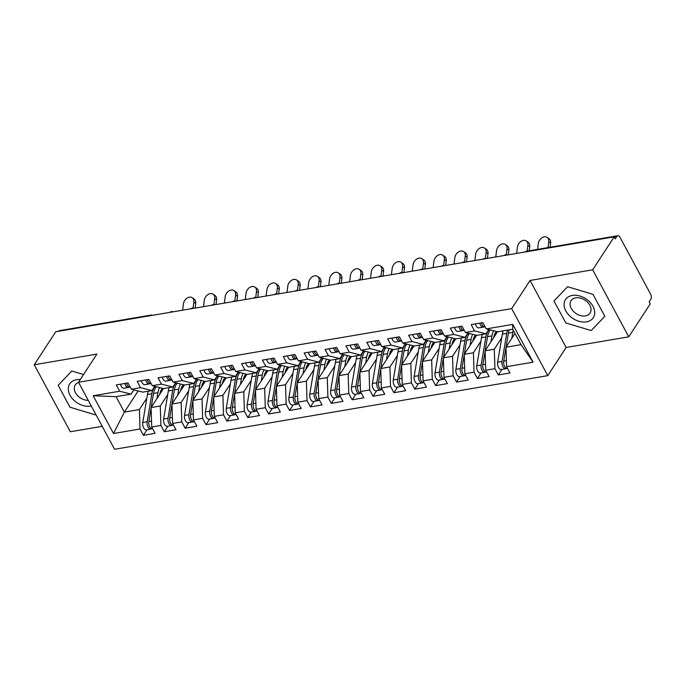 <?xml version="1.0" encoding="UTF-8"?>
<svg xmlns="http://www.w3.org/2000/svg" width="685" height="685" viewBox="0 0 685 685"><rect width="100%" height="100%" fill="white"/><g stroke="black" fill="none" stroke-linecap="round" stroke-linejoin="round"><path stroke-width="1.03" d="M628.761 336.823L592.679 269.813L530.053 280.465L566.135 347.475L628.761 336.823L650.27 303.84L649.174 301.811L650.75 299.396A3.827 2.141 80.4 0 0 650.587 294.096L619.968 237.233A3.827 2.141 80.4 0 0 617.853 235.717A3.827 2.141 80.4 0 0 616.86 236.445L615.284 238.859L614.188 236.83L55.759 331.763L34.25 364.754L70.332 431.764L102.236 426.335M566.135 347.475L547.769 375.637L114.592 449.283L78.51 382.273L511.686 308.627L547.769 375.637M93.169 395.742L119.678 391.229L131.1 394.115L116.065 396.666L93.169 395.742L113.504 433.511L140.014 428.998L143.405 435.292L155.101 433.305L151.71 427.012L160.898 425.453L164.28 431.747L175.976 429.76L172.586 423.467L181.773 421.9L185.155 428.193L196.852 426.207L193.461 419.914L202.649 418.355L206.039 424.649L217.727 422.662L214.336 416.369L223.524 414.802L226.915 421.095L238.603 419.109L235.212 412.815L244.399 411.257L247.79 417.55L259.478 415.564L256.087 409.27L265.275 407.703L268.666 413.997L280.353 412.01L276.963 405.717L286.15 404.159L289.541 410.452L301.229 408.466L297.838 402.172L307.026 400.605L310.416 406.899L322.104 404.912L318.713 398.619L327.901 397.06L331.292 403.354L342.979 401.367L339.589 395.074L348.776 393.507L352.167 399.8L363.855 397.814L360.464 391.52L369.652 389.962L373.042 396.255L384.73 394.269L381.348 387.975L390.527 386.408L393.918 392.71L405.606 390.715L402.223 384.422L411.402 382.864L414.793 389.157L426.49 387.171L423.099 380.877L432.278 379.31L435.669 385.612L447.365 383.617L443.974 377.324L453.162 375.765L456.544 382.059L468.24 380.072L464.85 373.779L474.037 372.212L477.419 378.514L489.116 376.519L485.725 370.225L494.912 368.667L498.303 374.96L509.991 372.974L506.6 366.68L505.992 347.226L521.02 344.666L512.705 329.237L497.678 331.797L486.264 328.911L512.774 324.399L533.11 362.168L506.6 366.68M486.264 328.911L482.874 322.618L471.186 324.604L474.577 330.898L465.389 332.456L461.998 326.163L450.31 328.149L453.693 334.443L444.514 336.01L441.123 329.716L429.435 331.703L432.817 337.996L423.638 339.554L420.248 333.261L408.56 335.248L411.942 341.541L402.763 343.108L399.372 336.815L387.676 338.801L391.067 345.094L381.887 346.653L378.497 340.359L366.8 342.346L370.191 348.639L361.004 350.206L357.621 343.913L345.925 345.899L349.316 352.193L340.128 353.751L336.746 347.458L325.05 349.444L328.44 355.738L319.253 357.305L315.862 351.003L304.174 352.998L307.565 359.291L298.377 360.849L294.987 354.556L283.299 356.542L286.69 362.836L277.502 364.403L274.111 358.101L262.423 360.096L265.814 366.389L256.627 367.948L253.236 361.654L241.548 363.641L244.939 369.934L235.751 371.501L232.361 365.199L220.673 367.194L224.064 373.488L214.876 375.046L211.485 368.753L199.797 370.739L203.188 377.033L194.001 378.599L190.61 372.298L178.922 374.293L182.313 380.586L173.125 382.144L169.734 375.851L158.047 377.837L161.437 384.131L152.25 385.698L148.859 379.396L137.171 381.391L140.553 387.684L131.374 389.243L127.984 382.949L116.296 384.936L119.678 391.229M501.745 337.791L494.296 349.213L485.108 350.771L497.515 331.754M494.912 368.667L494.296 349.213M485.725 370.225L485.108 350.771M512.705 329.237L512.774 324.399M480.87 341.344L473.421 352.766L464.233 354.325L476.64 335.299M474.037 372.212L473.421 352.766M464.85 373.779L464.233 354.325M474.577 330.898L485.99 333.783L488.756 329.536M485.99 333.783L476.803 335.342L465.389 332.456M459.995 344.889L452.545 356.311L443.358 357.87L455.765 338.852M453.162 375.765L452.545 356.311M443.974 377.324L443.358 357.87M453.693 334.443L465.115 337.328L467.881 333.09M465.115 337.328L455.927 338.895L444.514 336.01M439.119 348.442L431.67 359.865L422.482 361.423L434.889 342.397M432.278 379.31L431.67 359.865M423.099 380.877L422.482 361.423M432.817 337.996L444.24 340.882L447.005 336.635M444.24 340.882L435.052 342.44L423.638 339.554M418.244 351.987L410.794 363.41L401.607 364.968L414.014 345.951M411.402 382.864L410.794 363.41M402.223 384.422L401.607 364.968M411.942 341.541L423.364 344.427L426.13 340.188M423.364 344.427L414.177 345.993L402.763 343.108M397.368 355.541L389.919 366.954L380.732 368.521L393.139 349.496M390.527 386.408L389.919 366.954M381.348 387.975L380.732 368.521M391.067 345.094L402.48 347.98L405.255 343.733M402.48 347.98L393.301 349.538L381.887 346.653M376.493 359.086L369.044 370.508L359.856 372.066L372.263 353.049M369.652 389.962L369.044 370.508M360.464 391.52L359.856 372.066M370.191 348.639L381.605 351.525L384.371 347.286M381.605 351.525L372.426 353.092L361.004 350.206M355.609 362.639L348.168 374.053L338.981 375.62L351.388 356.594M348.776 393.507L348.168 374.053M339.589 395.074L338.981 375.62M349.316 352.193L360.73 355.078L363.495 350.831M360.73 355.078L351.551 356.637L340.128 353.751M334.734 366.184L327.293 377.606L318.105 379.165L330.512 360.147M327.901 397.06L327.293 377.606M318.713 398.619L318.105 379.165M328.44 355.738L339.854 358.623L342.62 354.385M339.854 358.623L330.675 360.182L319.253 357.305M313.858 369.737L306.418 381.151L297.23 382.718L309.629 363.692M307.026 400.605L306.418 381.151M297.838 402.172L297.23 382.718M307.565 359.291L318.979 362.177L321.744 357.93M318.979 362.177L309.791 363.735L298.377 360.849M292.983 373.282L285.542 384.705L276.355 386.263L288.753 367.246M286.15 404.159L285.542 384.705M276.963 405.717L276.355 386.263M286.69 362.836L298.103 365.721L300.869 361.483M298.103 365.721L288.916 367.28L277.502 364.403M272.108 376.836L264.658 388.249L255.479 389.816L267.878 370.791M265.275 407.703L264.658 388.249M256.087 409.27L255.479 389.816M265.814 366.389L277.228 369.275L279.994 365.028M277.228 369.275L268.041 370.833L256.627 367.948M251.232 380.38L243.783 391.803L234.604 393.361L247.002 374.344M244.399 411.257L243.783 391.803M235.212 412.815L234.604 393.361M244.939 369.934L256.353 372.82L259.118 368.581M256.353 372.82L247.165 374.378L235.751 371.501M230.357 383.934L222.908 395.348L213.729 396.915L226.127 377.889M223.524 414.802L222.908 395.348M214.336 416.369L213.729 396.915M224.064 373.488L235.477 376.373L238.243 372.126M235.477 376.373L226.29 377.932L214.876 375.046M209.482 387.479L202.032 398.901L192.845 400.46L205.252 381.442M202.649 418.355L202.032 398.901M193.461 419.914L192.845 400.46M203.188 377.033L214.602 379.918L217.368 375.68M214.602 379.918L205.414 381.476L194.001 378.599M188.606 391.032L181.157 402.446L171.969 404.013L184.376 384.987M181.773 421.9L181.157 402.446M172.586 423.467L171.969 404.013M182.313 380.586L193.727 383.472L196.492 379.225M193.727 383.472L184.539 385.03L173.125 382.144M167.731 394.577L160.281 406L151.094 407.558L163.501 388.541M160.898 425.453L160.281 406M151.71 427.012L151.094 407.558M161.437 384.131L172.851 387.016L175.617 382.778M172.851 387.016L163.664 388.575L152.25 385.698M58.482 331.3A3.827 2.141 -99.6 0 1 59.424 330.658L150.7 315.134A3.827 2.141 -99.6 0 0 149.758 315.785M146.855 398.131L139.406 409.544L124.379 412.105L138.165 390.955M140.014 428.998L139.406 409.544M113.504 433.511L124.379 412.105L116.065 396.666M140.553 387.684L151.976 390.57L154.742 386.323M151.976 390.57L142.788 392.128L131.374 389.243M592.679 269.813L614.188 236.83M78.51 382.273L96.876 354.102L34.25 364.754M530.053 280.465L511.686 308.627M83.553 374.541L71.797 371.013L58.182 385.287L69.99 407.215L95.412 414.853L95.823 414.425L95.412 414.853L69.99 407.215L58.182 385.287L71.797 371.013L83.553 374.541M553.985 300.998L565.793 322.926L591.215 330.564L604.829 316.29L593.022 294.362L567.608 286.715L553.985 300.998L567.608 286.715L593.022 294.362L604.829 316.29L591.215 330.564L565.793 322.926L553.985 300.998M514.974 333.441L505.992 347.226M131.1 394.115L133.866 389.876M533.11 362.168L521.02 344.666M143.405 435.292L147.035 429.726M173.493 311.752L171.73 311.564A3.827 2.141 80.4 0 0 171.678 311.572A3.827 2.141 80.4 0 0 170.745 312.214M164.28 431.747L167.911 426.181M185.155 428.193L188.786 422.628M206.039 424.649L209.661 419.083M226.915 421.095L230.537 415.538M247.79 417.55L251.412 411.985M268.666 413.997L272.296 408.44M289.541 410.452L293.171 404.886M310.416 406.899L314.047 401.341M331.292 403.354L334.922 397.788M352.167 399.8L355.798 394.243M373.042 396.255L376.673 390.69M393.918 392.71L397.548 387.145M414.793 389.157L418.424 383.591M435.669 385.612L439.299 380.047M456.544 382.059L460.174 376.493M477.419 378.514L481.05 372.948M498.303 374.96L501.925 369.395M194.369 308.199L192.605 308.019A3.827 2.141 80.4 0 0 192.562 308.019A3.827 2.141 80.4 0 0 191.62 308.67M215.244 304.654L213.48 304.465A3.827 2.141 80.4 0 0 213.437 304.474A3.827 2.141 80.4 0 0 212.496 305.116M236.119 301.1L234.356 300.921A3.827 2.141 80.4 0 0 234.313 300.921A3.827 2.141 80.4 0 0 233.371 301.571M256.995 297.555L255.231 297.367A3.827 2.141 80.4 0 0 255.188 297.376A3.827 2.141 80.4 0 0 254.246 298.018M277.87 294.002L276.106 293.822A3.827 2.141 80.4 0 0 276.064 293.822A3.827 2.141 80.4 0 0 275.122 294.473M298.746 290.457L296.982 290.269A3.827 2.141 80.4 0 0 296.939 290.277A3.827 2.141 80.4 0 0 295.997 290.919M319.621 286.904L317.866 286.724A3.827 2.141 80.4 0 0 317.814 286.724A3.827 2.141 80.4 0 0 316.872 287.375M340.496 283.359L338.741 283.17A3.827 2.141 80.4 0 0 338.69 283.179A3.827 2.141 80.4 0 0 337.748 283.821M361.372 279.805L359.616 279.626A3.827 2.141 80.4 0 0 359.565 279.626A3.827 2.141 80.4 0 0 358.623 280.276M382.247 276.26L380.492 276.072A3.827 2.141 80.4 0 0 380.44 276.081A3.827 2.141 80.4 0 0 379.499 276.723M403.123 272.707L401.367 272.527A3.827 2.141 80.4 0 0 401.316 272.527A3.827 2.141 80.4 0 0 400.374 273.178M424.006 269.162L422.243 268.974A3.827 2.141 80.4 0 0 422.191 268.982A3.827 2.141 80.4 0 0 421.249 269.625M444.882 265.609L443.118 265.429A3.827 2.141 80.4 0 0 443.067 265.429A3.827 2.141 80.4 0 0 442.125 266.08M465.757 262.064L463.993 261.875A3.827 2.141 80.4 0 0 463.942 261.884A3.827 2.141 80.4 0 0 463 262.526M486.633 258.51L484.869 258.331A3.827 2.141 80.4 0 0 484.817 258.339A3.827 2.141 80.4 0 0 483.884 258.981M507.508 254.966L505.744 254.777A3.827 2.141 80.4 0 0 505.701 254.786A3.827 2.141 80.4 0 0 504.759 255.428M120.5 384.216A5.103 2.851 80.4 0 0 121.236 386.186A5.103 2.851 80.4 0 0 124.053 388.207A5.103 2.851 80.4 0 0 124.259 388.164M129.474 387.162L128.643 387.419A5.103 2.851 -99.6 0 1 128.438 387.462A5.103 2.851 -99.6 0 1 125.62 385.441A5.103 2.851 -99.6 0 1 124.884 383.472M130.107 387.179L130.244 387.153A5.103 2.851 -99.6 0 1 130.107 387.179A5.103 2.851 -99.6 0 1 127.29 385.158A5.103 2.851 -99.6 0 1 126.554 383.189M193.136 307.985L193.855 302.119A6.379 4.667 -55.9 0 0 192.211 297.718L194.086 298.994A6.379 4.667 124.1 0 1 195.73 303.386L195.156 308.07M192.211 297.718A6.379 4.667 -55.9 0 0 186.859 298.24A6.379 4.667 -55.9 0 0 183.417 303.892L182.638 310.194M151.102 407.866L148.825 421.515A5.103 2.851 80.4 0 0 149.698 426.781A5.103 2.851 80.4 0 0 152.515 428.801L152.661 428.776M155.221 386.443A16.08 8.982 80.4 0 0 151.847 393.729L147.155 421.797A5.103 2.851 80.4 0 0 148.028 427.063A5.103 2.851 80.4 0 0 150.846 429.084A5.103 2.851 80.4 0 0 151.642 428.716M150.846 429.084L146.462 429.829A5.103 2.851 -99.6 0 1 143.644 427.808A5.103 2.851 -99.6 0 1 142.771 422.542L147.463 394.474A16.08 8.982 -99.6 0 1 148.328 391.186M159.716 394.337L159.751 394.158A12.767 7.133 -99.6 0 1 162.525 388.292M156.343 386.725A16.08 8.982 80.4 0 0 153.517 393.438L151.179 407.438M156.908 398.653L157.901 392.693A16.08 8.982 -99.6 0 1 159.622 387.556M141.375 380.672A5.103 2.851 80.4 0 0 142.112 382.641A5.103 2.851 80.4 0 0 144.929 384.662A5.103 2.851 80.4 0 0 145.134 384.61M150.349 383.609L149.518 383.865A5.103 2.851 -99.6 0 1 149.313 383.917A5.103 2.851 -99.6 0 1 146.496 381.896A5.103 2.851 -99.6 0 1 145.759 379.927M150.983 383.634L151.128 383.609A5.103 2.851 -99.6 0 1 150.983 383.634A5.103 2.851 -99.6 0 1 148.165 381.605A5.103 2.851 -99.6 0 1 147.429 379.644M214.011 304.431L214.73 298.566A6.379 4.667 -55.9 0 0 213.086 294.173L214.962 295.44A6.379 4.667 124.1 0 1 216.606 299.842L216.032 304.517M213.086 294.173A6.379 4.667 -55.9 0 0 207.735 294.696A6.379 4.667 -55.9 0 0 204.293 300.347L203.513 306.649M162.251 377.118A5.103 2.851 80.4 0 0 162.987 379.088A5.103 2.851 80.4 0 0 165.804 381.108A5.103 2.851 80.4 0 0 166.01 381.065M171.224 380.064L170.394 380.321A5.103 2.851 -99.6 0 1 170.188 380.363A5.103 2.851 -99.6 0 1 167.371 378.343A5.103 2.851 -99.6 0 1 166.635 376.373M171.995 380.055A5.103 2.851 -99.6 0 1 171.858 380.081A5.103 2.851 -99.6 0 1 169.041 378.06A5.103 2.851 -99.6 0 1 168.313 376.091M234.886 300.886L235.606 295.021A6.379 4.667 -55.9 0 0 233.97 290.628L235.837 291.896A6.379 4.667 124.1 0 1 237.481 296.288L236.907 300.972M233.97 290.628A6.379 4.667 -55.9 0 0 228.61 291.142A6.379 4.667 -55.9 0 0 225.168 296.793L224.389 303.095M183.135 373.573A5.103 2.851 80.4 0 0 183.863 375.543A5.103 2.851 80.4 0 0 186.68 377.563A5.103 2.851 80.4 0 0 186.885 377.512M192.1 376.51L191.269 376.767A5.103 2.851 -99.6 0 1 191.064 376.818A5.103 2.851 -99.6 0 1 188.247 374.798A5.103 2.851 -99.6 0 1 187.519 372.828M192.742 376.536L192.879 376.51A5.103 2.851 -99.6 0 1 192.742 376.536A5.103 2.851 -99.6 0 1 189.916 374.507A5.103 2.851 -99.6 0 1 189.188 372.546M255.762 297.333L256.481 291.467A6.379 4.667 -55.9 0 0 254.846 287.075L256.712 288.342A6.379 4.667 124.1 0 1 258.356 292.743L257.783 297.418M254.846 287.075A6.379 4.667 -55.9 0 0 249.486 287.597A6.379 4.667 -55.9 0 0 246.043 293.248L245.273 299.55M204.01 370.02A5.103 2.851 80.4 0 0 204.738 371.989A5.103 2.851 80.4 0 0 207.564 374.01A5.103 2.851 80.4 0 0 207.76 373.967M212.975 372.965L212.144 373.222A5.103 2.851 -99.6 0 1 211.948 373.265A5.103 2.851 -99.6 0 1 209.122 371.244A5.103 2.851 -99.6 0 1 208.394 369.275M213.617 372.983L213.754 372.957A5.103 2.851 -99.6 0 1 213.617 372.983A5.103 2.851 -99.6 0 1 210.792 370.962A5.103 2.851 -99.6 0 1 210.064 368.992M276.637 293.788L277.356 287.923A6.379 4.667 -55.9 0 0 275.721 283.53L277.596 284.797A6.379 4.667 124.1 0 1 279.232 289.19L278.658 293.874M275.721 283.53A6.379 4.667 -55.9 0 0 270.361 284.044A6.379 4.667 -55.9 0 0 266.919 289.695L266.148 295.997M171.986 404.313L169.7 417.961A5.103 2.851 80.4 0 0 170.574 423.227A5.103 2.851 80.4 0 0 173.399 425.248L173.536 425.222M176.096 382.898A16.08 8.982 80.4 0 0 172.723 390.176L168.03 418.244A5.103 2.851 80.4 0 0 168.904 423.51A5.103 2.851 80.4 0 0 171.721 425.531A5.103 2.851 80.4 0 0 172.517 425.162M171.721 425.531L167.337 426.275A5.103 2.851 -99.6 0 1 164.52 424.255A5.103 2.851 -99.6 0 1 163.647 418.997L168.339 390.921A16.08 8.982 -99.6 0 1 169.204 387.633M180.592 390.784L180.626 390.613A12.767 7.133 -99.6 0 1 183.4 384.739M177.218 383.18A16.08 8.982 80.4 0 0 174.392 389.893L172.055 403.885M177.783 395.099L178.776 389.149A16.08 8.982 -99.6 0 1 180.498 384.011M192.862 400.768L190.576 414.416A5.103 2.851 80.4 0 0 191.449 419.682A5.103 2.851 80.4 0 0 194.275 421.703L194.412 421.677M196.972 379.344A16.08 8.982 80.4 0 0 193.598 386.631L188.906 414.699A5.103 2.851 80.4 0 0 189.779 419.965A5.103 2.851 80.4 0 0 192.605 421.986A5.103 2.851 80.4 0 0 193.401 421.617M192.605 421.986L188.221 422.731A5.103 2.851 -99.6 0 1 185.395 420.71A5.103 2.851 -99.6 0 1 184.522 415.444L189.214 387.376A16.08 8.982 -99.6 0 1 190.079 384.088M201.476 387.239L201.501 387.059A12.767 7.133 -99.6 0 1 204.276 381.194M198.093 379.627A16.08 8.982 80.4 0 0 195.268 386.34L192.93 400.34M198.659 391.555L199.652 385.595A16.08 8.982 -99.6 0 1 201.373 380.458M213.737 397.214L211.451 410.863A5.103 2.851 80.4 0 0 212.324 416.129A5.103 2.851 80.4 0 0 215.15 418.15L215.287 418.124M217.847 375.8A16.08 8.982 80.4 0 0 214.473 383.078L209.781 411.154A5.103 2.851 80.4 0 0 210.655 416.411A5.103 2.851 80.4 0 0 213.48 418.432A5.103 2.851 80.4 0 0 214.277 418.064M213.48 418.432L209.096 419.177A5.103 2.851 -99.6 0 1 206.271 417.156A5.103 2.851 -99.6 0 1 205.397 411.899L210.089 383.823A16.08 8.982 -99.6 0 1 210.954 380.535M222.351 383.686L222.377 383.514A12.767 7.133 -99.6 0 1 225.151 377.64M218.969 376.082A16.08 8.982 80.4 0 0 216.143 382.795L213.806 396.786M219.534 388.001L220.527 382.05A16.08 8.982 -99.6 0 1 222.248 376.913M234.612 393.669L232.326 407.318A5.103 2.851 80.4 0 0 233.2 412.584A5.103 2.851 80.4 0 0 236.025 414.605L236.162 414.579M238.722 372.246A16.08 8.982 80.4 0 0 235.349 379.533L230.657 407.601A5.103 2.851 80.4 0 0 231.53 412.867A5.103 2.851 80.4 0 0 234.356 414.887A5.103 2.851 80.4 0 0 235.152 414.519M234.356 414.887L229.972 415.632A5.103 2.851 -99.6 0 1 227.146 413.612A5.103 2.851 -99.6 0 1 226.273 408.346L230.965 380.278A16.08 8.982 -99.6 0 1 231.83 376.99M243.226 380.141L243.252 379.961A12.767 7.133 -99.6 0 1 246.026 374.096M239.844 372.529A16.08 8.982 80.4 0 0 237.019 379.242L234.681 393.241M240.409 384.456L241.403 378.497A16.08 8.982 -99.6 0 1 243.124 373.359M80.265 379.584A16.594 11.782 -146.9 0 0 76.497 379.738A16.594 11.782 -146.9 0 0 70.033 395.236A16.594 11.782 -146.9 0 0 90.711 406.136A16.594 11.782 -146.9 0 0 91.302 406.017M78.604 382.444A11.362 8.066 -146.9 0 0 75.247 384.944A11.362 8.066 -146.9 0 0 77.003 394.954A11.362 8.066 -146.9 0 0 88.228 400.323M572.3 295.44A16.594 11.782 -146.9 0 0 565.836 310.947A16.594 11.782 -146.9 0 0 586.514 321.839A16.594 11.782 -146.9 0 0 592.979 306.332A16.594 11.782 -146.9 0 0 572.3 295.44M575.708 297.821A11.362 8.066 -146.9 0 0 571.05 300.655A11.362 8.066 -146.9 0 0 573.336 311.264A11.362 8.066 -146.9 0 0 585.435 315.896A11.362 8.066 -146.9 0 0 590.085 313.062A11.362 8.066 -146.9 0 0 587.798 302.462A11.362 8.066 -146.9 0 0 575.708 297.821M224.885 366.475A5.103 2.851 80.4 0 0 225.613 368.444A5.103 2.851 80.4 0 0 228.439 370.465A5.103 2.851 80.4 0 0 228.636 370.414M233.85 369.412L233.02 369.669A5.103 2.851 -99.6 0 1 232.823 369.72A5.103 2.851 -99.6 0 1 229.997 367.699A5.103 2.851 -99.6 0 1 229.269 365.73M234.621 369.403A5.103 2.851 -99.6 0 1 234.493 369.438A5.103 2.851 -99.6 0 1 231.667 367.408A5.103 2.851 -99.6 0 1 230.939 365.447M297.513 290.234L298.232 284.369A6.379 4.667 -55.9 0 0 296.596 279.977L298.472 281.244A6.379 4.667 124.1 0 1 300.107 285.645L299.533 290.32M296.596 279.977A6.379 4.667 -55.9 0 0 291.236 280.499A6.379 4.667 -55.9 0 0 287.794 286.15L287.024 292.452M255.488 390.116L253.202 403.765A5.103 2.851 80.4 0 0 254.075 409.031A5.103 2.851 80.4 0 0 256.901 411.051L257.038 411.026M259.598 368.701A16.08 8.982 80.4 0 0 256.233 375.979L251.532 404.056A5.103 2.851 80.4 0 0 252.405 409.313A5.103 2.851 80.4 0 0 255.231 411.334A5.103 2.851 80.4 0 0 256.027 410.966M255.231 411.334L250.847 412.079A5.103 2.851 -99.6 0 1 248.021 410.058A5.103 2.851 -99.6 0 1 247.148 404.801L251.849 376.724A16.08 8.982 -99.6 0 1 252.705 373.445M264.102 376.587L264.127 376.416A12.767 7.133 -99.6 0 1 266.902 370.542M260.72 368.984A16.08 8.982 80.4 0 0 257.902 375.697L255.556 389.688M261.285 380.903L262.286 374.952A16.08 8.982 -99.6 0 1 263.999 369.814M245.761 362.922A5.103 2.851 80.4 0 0 246.489 364.891A5.103 2.851 80.4 0 0 249.314 366.912A5.103 2.851 80.4 0 0 249.511 366.869M254.726 365.867L253.895 366.124A5.103 2.851 -99.6 0 1 253.698 366.167A5.103 2.851 -99.6 0 1 250.873 364.146A5.103 2.851 -99.6 0 1 250.145 362.177M255.368 365.884L255.505 365.858A5.103 2.851 -99.6 0 1 255.368 365.884A5.103 2.851 -99.6 0 1 252.542 363.863A5.103 2.851 -99.6 0 1 251.815 361.894M318.388 286.69L319.107 280.824A6.379 4.667 -55.9 0 0 317.472 276.432L319.347 277.699A6.379 4.667 124.1 0 1 320.982 282.092L320.409 286.775M317.472 276.432A6.379 4.667 -55.9 0 0 312.112 276.945A6.379 4.667 -55.9 0 0 308.67 282.597L307.899 288.899M276.363 386.571L274.077 400.22A5.103 2.851 80.4 0 0 274.959 405.486A5.103 2.851 80.4 0 0 277.776 407.507L277.913 407.481M280.473 365.148A16.08 8.982 80.4 0 0 277.108 372.434L272.407 400.502A5.103 2.851 80.4 0 0 273.281 405.768A5.103 2.851 80.4 0 0 276.106 407.789A5.103 2.851 80.4 0 0 276.903 407.421M276.106 407.789L271.722 408.534A5.103 2.851 -99.6 0 1 268.897 406.513A5.103 2.851 -99.6 0 1 268.023 401.247L272.724 373.179A16.08 8.982 -99.6 0 1 273.58 369.891M284.977 373.042L285.003 372.863A12.767 7.133 -99.6 0 1 287.777 366.997M281.595 365.43A16.08 8.982 80.4 0 0 278.778 372.143L276.432 386.143M282.16 377.358L283.162 371.398A16.08 8.982 -99.6 0 1 284.874 366.261M266.636 359.377A5.103 2.851 80.4 0 0 267.364 361.346A5.103 2.851 80.4 0 0 270.19 363.367A5.103 2.851 80.4 0 0 270.387 363.315M275.601 362.314L274.771 362.57A5.103 2.851 -99.6 0 1 274.574 362.622A5.103 2.851 -99.6 0 1 271.748 360.601A5.103 2.851 -99.6 0 1 271.02 358.632M276.243 362.339L276.38 362.314A5.103 2.851 -99.6 0 1 276.243 362.339A5.103 2.851 -99.6 0 1 273.418 360.319A5.103 2.851 -99.6 0 1 272.69 358.349M339.263 283.136L339.983 277.279A6.379 4.667 -55.9 0 0 338.347 272.878L340.222 274.146A6.379 4.667 124.1 0 1 341.858 278.547L341.284 283.222M338.347 272.878A6.379 4.667 -55.9 0 0 332.987 273.401A6.379 4.667 -55.9 0 0 329.545 279.052L328.774 285.354M297.239 383.018L294.952 396.666A5.103 2.851 80.4 0 0 295.834 401.932A5.103 2.851 80.4 0 0 298.651 403.953L298.788 403.927M301.349 361.603A16.08 8.982 80.4 0 0 297.984 368.881L293.283 396.957A5.103 2.851 80.4 0 0 294.165 402.215A5.103 2.851 80.4 0 0 296.982 404.236A5.103 2.851 80.4 0 0 297.778 403.867M296.982 404.236L292.598 404.981A5.103 2.851 -99.6 0 1 289.781 402.96A5.103 2.851 -99.6 0 1 288.899 397.702L293.6 369.626A16.08 8.982 -99.6 0 1 294.456 366.347M305.852 369.489L305.878 369.318A12.767 7.133 -99.6 0 1 308.652 363.444M302.47 361.885A16.08 8.982 80.4 0 0 299.653 368.599L297.307 382.59M303.035 373.804L304.037 367.854A16.08 8.982 -99.6 0 1 305.75 362.716M287.512 355.823A5.103 2.851 80.4 0 0 288.239 357.793A5.103 2.851 80.4 0 0 291.065 359.813A5.103 2.851 80.4 0 0 291.262 359.771M296.477 358.769L295.646 359.026A5.103 2.851 -99.6 0 1 295.449 359.068A5.103 2.851 -99.6 0 1 292.623 357.048A5.103 2.851 -99.6 0 1 291.896 355.078M297.119 358.786L297.256 358.76A5.103 2.851 -99.6 0 1 297.119 358.786A5.103 2.851 -99.6 0 1 294.293 356.765A5.103 2.851 -99.6 0 1 293.565 354.796M360.139 279.591L360.858 273.726A6.379 4.667 -55.9 0 0 359.223 269.333L361.098 270.601A6.379 4.667 124.1 0 1 362.733 274.993L362.159 279.677M359.223 269.333A6.379 4.667 -55.9 0 0 353.871 269.856A6.379 4.667 -55.9 0 0 350.42 275.498L349.65 281.8M318.114 379.473L315.828 393.121A5.103 2.851 80.4 0 0 316.71 398.387A5.103 2.851 80.4 0 0 319.527 400.408L319.664 400.382M322.224 358.05A16.08 8.982 80.4 0 0 318.859 365.336L314.158 393.404A5.103 2.851 80.4 0 0 315.04 398.67A5.103 2.851 80.4 0 0 317.857 400.691A5.103 2.851 80.4 0 0 318.653 400.323M317.857 400.691L313.473 401.436A5.103 2.851 -99.6 0 1 310.656 399.415A5.103 2.851 -99.6 0 1 309.774 394.149L314.475 366.081A16.08 8.982 -99.6 0 1 315.331 362.793M326.728 365.944L326.754 365.764A12.767 7.133 -99.6 0 1 329.528 359.899M323.346 358.332A16.08 8.982 80.4 0 0 320.529 365.054L318.183 379.045M323.911 370.26L324.913 364.3A16.08 8.982 -99.6 0 1 326.625 359.163M308.387 352.278A5.103 2.851 80.4 0 0 309.123 354.248A5.103 2.851 80.4 0 0 311.94 356.268A5.103 2.851 80.4 0 0 312.137 356.217M317.352 355.224L316.521 355.472A5.103 2.851 -99.6 0 1 316.324 355.524A5.103 2.851 -99.6 0 1 313.507 353.503A5.103 2.851 -99.6 0 1 312.771 351.533M317.994 355.241L318.131 355.215A5.103 2.851 -99.6 0 1 317.994 355.241A5.103 2.851 -99.6 0 1 315.177 353.22A5.103 2.851 -99.6 0 1 314.441 351.251M381.014 276.038L381.733 270.181A6.379 4.667 -55.9 0 0 380.098 265.78L381.973 267.047A6.379 4.667 124.1 0 1 383.609 271.448L383.035 276.123M380.098 265.78A6.379 4.667 -55.9 0 0 374.746 266.302A6.379 4.667 -55.9 0 0 371.296 271.954L370.525 278.256M338.989 375.919L336.703 389.568A5.103 2.851 80.4 0 0 337.585 394.834A5.103 2.851 80.4 0 0 340.402 396.855L340.539 396.829M343.099 354.505A16.08 8.982 80.4 0 0 339.734 361.783L335.033 389.859A5.103 2.851 80.4 0 0 335.915 395.117A5.103 2.851 80.4 0 0 338.733 397.137A5.103 2.851 80.4 0 0 339.529 396.769M338.733 397.137L334.349 397.882A5.103 2.851 -99.6 0 1 331.531 395.861A5.103 2.851 -99.6 0 1 330.649 390.604L335.35 362.528A16.08 8.982 -99.6 0 1 336.207 359.248M347.603 362.391L347.629 362.219A12.767 7.133 -99.6 0 1 350.403 356.346M344.221 354.787A16.08 8.982 80.4 0 0 341.404 361.5L339.058 375.491M344.795 366.706L345.788 360.755A16.08 8.982 -99.6 0 1 347.5 355.618M329.262 348.725A5.103 2.851 80.4 0 0 329.999 350.694A5.103 2.851 80.4 0 0 332.816 352.715A5.103 2.851 80.4 0 0 333.013 352.672M338.227 351.67L337.397 351.927A5.103 2.851 -99.6 0 1 337.2 351.97A5.103 2.851 -99.6 0 1 334.383 349.949A5.103 2.851 -99.6 0 1 333.646 347.98M338.869 351.688L339.007 351.662A5.103 2.851 -99.6 0 1 338.869 351.688A5.103 2.851 -99.6 0 1 336.052 349.667A5.103 2.851 -99.6 0 1 335.316 347.697M401.889 272.493L402.609 266.628A6.379 4.667 -55.9 0 0 400.973 262.235L402.849 263.502A6.379 4.667 124.1 0 1 404.484 267.895L403.91 272.579M400.973 262.235A6.379 4.667 -55.9 0 0 395.622 262.757A6.379 4.667 -55.9 0 0 392.171 268.4L391.4 274.702M359.865 372.375L357.579 386.023A5.103 2.851 80.4 0 0 358.46 391.289A5.103 2.851 80.4 0 0 361.278 393.31L361.415 393.284M363.975 350.951A16.08 8.982 80.4 0 0 360.61 358.238L355.909 386.306A5.103 2.851 80.4 0 0 356.791 391.572A5.103 2.851 80.4 0 0 359.608 393.592A5.103 2.851 80.4 0 0 360.404 393.224M359.608 393.592L355.224 394.337A5.103 2.851 -99.6 0 1 352.407 392.317A5.103 2.851 -99.6 0 1 351.525 387.051L356.226 358.983A16.08 8.982 -99.6 0 1 357.082 355.695M368.479 358.846L368.504 358.666A12.767 7.133 -99.6 0 1 371.279 352.801M365.096 351.234A16.08 8.982 80.4 0 0 362.279 357.955L359.942 371.946M365.67 363.161L366.663 357.202A16.08 8.982 -99.6 0 1 368.376 352.064M350.138 345.18A5.103 2.851 80.4 0 0 350.874 347.149A5.103 2.851 80.4 0 0 353.691 349.17A5.103 2.851 80.4 0 0 353.888 349.119M359.103 348.126L358.272 348.374A5.103 2.851 -99.6 0 1 358.075 348.425A5.103 2.851 -99.6 0 1 355.258 346.404A5.103 2.851 -99.6 0 1 354.522 344.435M359.745 348.143L359.882 348.117A5.103 2.851 -99.6 0 1 359.745 348.143A5.103 2.851 -99.6 0 1 356.928 346.122A5.103 2.851 -99.6 0 1 356.191 344.153M422.765 268.948L423.484 263.083A6.379 4.667 -55.9 0 0 421.849 258.682L423.724 259.949A6.379 4.667 124.1 0 1 425.359 264.35L424.786 269.025M421.849 258.682A6.379 4.667 -55.9 0 0 416.497 259.204A6.379 4.667 -55.9 0 0 413.046 264.855L412.276 271.157M380.74 368.821L378.462 382.47A5.103 2.851 80.4 0 0 379.336 387.736A5.103 2.851 80.4 0 0 382.153 389.756L382.29 389.731M384.85 347.406A16.08 8.982 80.4 0 0 381.485 354.684L376.793 382.761A5.103 2.851 80.4 0 0 377.666 388.018A5.103 2.851 80.4 0 0 380.483 390.039A5.103 2.851 80.4 0 0 381.28 389.671M380.483 390.039L376.099 390.784A5.103 2.851 -99.6 0 1 373.282 388.763A5.103 2.851 -99.6 0 1 372.409 383.506L377.101 355.429A16.08 8.982 -99.6 0 1 377.957 352.15M389.354 355.292L389.388 355.121A12.767 7.133 -99.6 0 1 392.162 349.247M385.972 347.689A16.08 8.982 80.4 0 0 383.155 354.402L380.817 368.393M386.546 359.608L387.539 353.657A16.08 8.982 -99.6 0 1 389.251 348.519M371.013 341.635A5.103 2.851 80.4 0 0 371.75 343.596A5.103 2.851 80.4 0 0 374.567 345.617A5.103 2.851 80.4 0 0 374.772 345.574M379.978 344.572L379.156 344.829A5.103 2.851 -99.6 0 1 378.951 344.872A5.103 2.851 -99.6 0 1 376.133 342.851A5.103 2.851 -99.6 0 1 375.397 340.882M380.62 344.589L380.757 344.564A5.103 2.851 -99.6 0 1 380.62 344.589A5.103 2.851 -99.6 0 1 377.803 342.568A5.103 2.851 -99.6 0 1 377.067 340.599M443.64 265.395L444.368 259.529A6.379 4.667 -55.9 0 0 442.724 255.137L444.599 256.404A6.379 4.667 124.1 0 1 446.235 260.797L445.661 265.48M442.724 255.137A6.379 4.667 -55.9 0 0 437.373 255.659A6.379 4.667 -55.9 0 0 433.922 261.302L433.151 267.604M401.615 365.276L399.338 378.925A5.103 2.851 80.4 0 0 400.211 384.191A5.103 2.851 80.4 0 0 403.028 386.212L403.165 386.186M405.725 343.853A16.08 8.982 80.4 0 0 402.36 351.14L397.668 379.207A5.103 2.851 80.4 0 0 398.542 384.473A5.103 2.851 80.4 0 0 401.359 386.494A5.103 2.851 80.4 0 0 402.155 386.126M401.359 386.494L396.975 387.239A5.103 2.851 -99.6 0 1 394.158 385.218A5.103 2.851 -99.6 0 1 393.284 379.952L397.976 351.884A16.08 8.982 -99.6 0 1 398.833 348.596M410.229 351.748L410.264 351.568A12.767 7.133 -99.6 0 1 413.038 345.702M406.847 344.135A16.08 8.982 80.4 0 0 404.03 350.857L401.693 364.848M407.421 356.063L408.414 350.112A16.08 8.982 -99.6 0 1 410.127 344.966M391.888 338.082A5.103 2.851 80.4 0 0 392.625 340.051A5.103 2.851 80.4 0 0 395.442 342.072A5.103 2.851 80.4 0 0 395.647 342.02M400.862 341.027L400.031 341.276A5.103 2.851 -99.6 0 1 399.826 341.327A5.103 2.851 -99.6 0 1 397.009 339.306A5.103 2.851 -99.6 0 1 396.272 337.337M401.496 341.044L401.633 341.019A5.103 2.851 -99.6 0 1 401.496 341.044A5.103 2.851 -99.6 0 1 398.679 339.024A5.103 2.851 -99.6 0 1 397.942 337.054M464.524 261.85L465.243 255.984A6.379 4.667 -55.9 0 0 463.599 251.583L465.475 252.851A6.379 4.667 124.1 0 1 467.11 257.252L466.536 261.927M463.599 251.583A6.379 4.667 -55.9 0 0 458.248 252.106A6.379 4.667 -55.9 0 0 454.806 257.757L454.027 264.059M422.491 361.723L420.213 375.371A5.103 2.851 80.4 0 0 421.087 380.637A5.103 2.851 80.4 0 0 423.904 382.658L424.041 382.632M426.609 340.308A16.08 8.982 80.4 0 0 423.236 347.586L418.544 375.663A5.103 2.851 80.4 0 0 419.417 380.92A5.103 2.851 80.4 0 0 422.234 382.941A5.103 2.851 80.4 0 0 423.03 382.572M422.234 382.941L417.85 383.686A5.103 2.851 -99.6 0 1 415.033 381.665A5.103 2.851 -99.6 0 1 414.16 376.408L418.852 348.331A16.08 8.982 -99.6 0 1 419.708 345.052M431.105 348.194L431.139 348.023A12.767 7.133 -99.6 0 1 433.913 342.149M427.723 340.591A16.08 8.982 80.4 0 0 424.905 347.304L422.568 361.295M428.296 352.51L429.289 346.559A16.08 8.982 -99.6 0 1 431.011 341.421M412.764 334.537A5.103 2.851 80.4 0 0 413.5 336.498A5.103 2.851 80.4 0 0 416.317 338.518A5.103 2.851 80.4 0 0 416.523 338.476M421.737 337.474L420.907 337.731A5.103 2.851 -99.6 0 1 420.701 337.774A5.103 2.851 -99.6 0 1 417.884 335.753A5.103 2.851 -99.6 0 1 417.148 333.783M422.371 337.491L422.508 337.465A5.103 2.851 -99.6 0 1 422.371 337.491A5.103 2.851 -99.6 0 1 419.554 335.47A5.103 2.851 -99.6 0 1 418.818 333.501M485.4 258.296L486.119 252.431A6.379 4.667 -55.9 0 0 484.475 248.038L486.35 249.306A6.379 4.667 124.1 0 1 487.994 253.698L487.412 258.382M484.475 248.038A6.379 4.667 -55.9 0 0 479.123 248.561A6.379 4.667 -55.9 0 0 475.681 254.203L474.902 260.505M443.366 358.178L441.089 371.827A5.103 2.851 80.4 0 0 441.962 377.092A5.103 2.851 80.4 0 0 444.779 379.113L444.925 379.088M447.485 336.755A16.08 8.982 80.4 0 0 444.111 344.041L439.419 372.109A5.103 2.851 80.4 0 0 440.292 377.375A5.103 2.851 80.4 0 0 443.109 379.396A5.103 2.851 80.4 0 0 443.906 379.028M443.109 379.396L438.725 380.141A5.103 2.851 -99.6 0 1 435.908 378.12A5.103 2.851 -99.6 0 1 435.035 372.854L439.727 344.786A16.08 8.982 -99.6 0 1 440.592 341.498M451.98 344.649L452.014 344.469A12.767 7.133 -99.6 0 1 454.789 338.604M448.606 337.037A16.08 8.982 80.4 0 0 445.781 343.759L443.443 357.75M449.172 348.965L450.165 343.014A16.08 8.982 -99.6 0 1 451.886 337.868M433.639 330.983A5.103 2.851 80.4 0 0 434.376 332.953A5.103 2.851 80.4 0 0 437.193 334.974A5.103 2.851 80.4 0 0 437.398 334.922M442.613 333.929L441.782 334.177A5.103 2.851 -99.6 0 1 441.577 334.229A5.103 2.851 -99.6 0 1 438.76 332.208A5.103 2.851 -99.6 0 1 438.023 330.238M443.383 333.912A5.103 2.851 -99.6 0 1 443.246 333.946A5.103 2.851 -99.6 0 1 440.429 331.925A5.103 2.851 -99.6 0 1 439.693 329.956M506.275 254.751L506.994 248.886A6.379 4.667 -55.9 0 0 505.35 244.485L507.225 245.752A6.379 4.667 124.1 0 1 508.869 250.153L508.296 254.829M505.35 244.485A6.379 4.667 -55.9 0 0 499.999 245.007A6.379 4.667 -55.9 0 0 496.556 250.659L495.777 256.961M464.242 354.625L461.964 368.273A5.103 2.851 80.4 0 0 462.837 373.539A5.103 2.851 80.4 0 0 465.654 375.56L465.8 375.543M468.36 333.21A16.08 8.982 80.4 0 0 464.987 340.488L460.294 368.564A5.103 2.851 80.4 0 0 461.168 373.822A5.103 2.851 80.4 0 0 463.985 375.842A5.103 2.851 80.4 0 0 464.781 375.474M463.985 375.842L459.601 376.587A5.103 2.851 -99.6 0 1 456.784 374.567A5.103 2.851 -99.6 0 1 455.91 369.309L460.603 341.233A16.08 8.982 -99.6 0 1 461.467 337.953M472.856 341.104L472.89 340.925A12.767 7.133 -99.6 0 1 475.664 335.051M469.482 333.492A16.08 8.982 80.4 0 0 466.656 340.205L464.319 354.196M470.047 345.411L471.04 339.46A16.08 8.982 -99.6 0 1 472.761 334.323M454.515 327.439A5.103 2.851 80.4 0 0 455.251 329.399A5.103 2.851 80.4 0 0 458.068 331.42A5.103 2.851 80.4 0 0 458.274 331.377M463.488 330.375L462.658 330.632A5.103 2.851 -99.6 0 1 462.452 330.675A5.103 2.851 -99.6 0 1 459.635 328.654A5.103 2.851 -99.6 0 1 458.899 326.694M464.122 330.393L464.267 330.367A5.103 2.851 -99.6 0 1 464.122 330.393A5.103 2.851 -99.6 0 1 461.305 328.372A5.103 2.851 -99.6 0 1 460.568 326.402M527.159 251.138L527.87 245.333A6.379 4.667 -55.9 0 0 526.226 240.94L528.101 242.207A6.379 4.667 124.1 0 1 529.745 246.6L529.231 250.787M526.226 240.94A6.379 4.667 -55.9 0 0 520.874 241.462A6.379 4.667 -55.9 0 0 517.432 247.105L516.653 253.407M485.126 351.08L482.839 364.728A5.103 2.851 80.4 0 0 483.713 369.994A5.103 2.851 80.4 0 0 486.538 372.015L486.675 371.989M489.236 329.656A16.08 8.982 80.4 0 0 485.862 336.943L481.17 365.011A5.103 2.851 80.4 0 0 482.043 370.277A5.103 2.851 80.4 0 0 484.869 372.298A5.103 2.851 80.4 0 0 485.665 371.929M484.869 372.298L480.485 373.042A5.103 2.851 -99.6 0 1 477.659 371.022A5.103 2.851 -99.6 0 1 476.786 365.756L481.478 337.688A16.08 8.982 -99.6 0 1 482.343 334.4M493.731 337.551L493.765 337.371A12.767 7.133 -99.6 0 1 496.539 331.506M490.357 329.939A16.08 8.982 80.4 0 0 487.532 336.66L485.194 350.651M490.922 341.866L491.916 335.915A16.08 8.982 -99.6 0 1 493.637 330.769M475.39 323.885A5.103 2.851 80.4 0 0 476.126 325.854A5.103 2.851 80.4 0 0 478.943 327.875A5.103 2.851 80.4 0 0 479.149 327.824M484.363 326.831L483.533 327.079A5.103 2.851 -99.6 0 1 483.327 327.13A5.103 2.851 -99.6 0 1 480.51 325.11A5.103 2.851 -99.6 0 1 479.774 323.14M484.997 326.848L485.143 326.822A5.103 2.851 -99.6 0 1 484.997 326.848A5.103 2.851 -99.6 0 1 482.18 324.827A5.103 2.851 -99.6 0 1 481.452 322.858M548.034 247.585L548.745 241.788A6.379 4.667 -55.9 0 0 547.11 237.387L548.976 238.654A6.379 4.667 124.1 0 1 550.62 243.055L550.106 247.234M547.11 237.387A6.379 4.667 -55.9 0 0 541.749 237.909A6.379 4.667 -55.9 0 0 538.307 243.56L537.597 249.366M506.001 347.526L503.715 361.175A5.103 2.851 80.4 0 0 504.588 366.441A5.103 2.851 80.4 0 0 507.414 368.462L507.551 368.444M507.602 330.11A16.08 8.982 80.4 0 0 506.737 333.389L502.045 361.466A5.103 2.851 80.4 0 0 502.918 366.723A5.103 2.851 80.4 0 0 505.744 368.744A5.103 2.851 80.4 0 0 506.54 368.376M505.744 368.744L501.36 369.489A5.103 2.851 -99.6 0 1 498.534 367.468A5.103 2.851 -99.6 0 1 497.661 362.211L502.353 334.134A16.08 8.982 -99.6 0 1 503.218 330.855M514.615 334.006L514.64 333.826A12.767 7.133 -99.6 0 1 514.778 333.09M509.272 329.819A16.08 8.982 80.4 0 0 508.407 333.107L506.069 347.098M511.798 338.313L512.791 332.362A16.08 8.982 -99.6 0 1 513.262 330.264M616.86 236.445L614.231 236.899M617.853 235.717L526.577 251.241A3.827 2.141 80.4 0 0 525.635 251.883M195.73 303.386L193.855 302.119M151.847 393.729L147.463 394.474M147.155 421.797L142.771 422.542M162.371 390.27L160.872 390.527M157.901 392.693L153.517 393.438M151.522 421.052L148.825 421.515M216.606 299.842L214.73 298.566M237.481 296.288L235.606 295.021M258.356 292.743L256.481 291.467M279.232 289.19L277.356 287.923M172.723 390.176L168.339 390.921M168.03 418.244L163.647 418.997M183.246 386.717L181.756 386.974M178.776 389.149L174.392 389.893M172.397 417.507L169.7 417.961M193.598 386.631L189.214 387.376M188.906 414.699L184.522 415.444M204.121 383.172L202.632 383.429M199.652 385.595L195.268 386.34M193.273 413.954L190.576 414.416M214.473 383.078L210.089 383.823M209.781 411.154L205.397 411.899M224.997 379.618L223.507 379.875M220.527 382.05L216.143 382.795M214.148 410.409L211.451 410.863M235.349 379.533L230.965 380.278M230.657 407.601L226.273 408.346M245.872 376.074L244.382 376.33M241.403 378.497L237.019 379.242M235.024 406.856L232.326 407.318M300.107 285.645L298.232 284.369M256.233 375.979L251.849 376.724M251.532 404.056L247.148 404.801M266.748 372.52L265.258 372.777M262.286 374.952L257.902 375.697M255.899 403.311L253.202 403.765M320.982 282.092L319.107 280.824M277.108 372.434L272.724 373.179M272.407 400.502L268.023 401.247M287.632 368.975L286.133 369.232M283.162 371.398L278.778 372.143M276.774 399.757L274.077 400.22M341.858 278.547L339.983 277.279M297.984 368.881L293.6 369.626M293.283 396.957L288.899 397.702M308.507 365.422L307.008 365.679M304.037 367.854L299.653 368.599M297.65 396.213L294.952 396.666M362.733 274.993L360.858 273.726M318.859 365.336L314.475 366.081M314.158 393.404L309.774 394.149M329.382 361.877L327.884 362.134M324.913 364.3L320.529 365.054M318.525 392.659L315.828 393.121M383.609 271.448L381.733 270.181M339.734 361.783L335.35 362.528M335.033 389.859L330.649 390.604M350.258 358.324L348.759 358.58M345.788 360.755L341.404 361.5M339.409 389.114L336.703 389.568M404.484 267.895L402.609 266.628M360.61 358.238L356.226 358.983M355.909 386.306L351.525 387.051M371.133 354.779L369.635 355.035M366.663 357.202L362.279 357.955M360.284 385.561L357.579 386.023M425.359 264.35L423.484 263.083M381.485 354.684L377.101 355.429M376.793 382.761L372.409 383.506M392.008 351.225L390.51 351.482M387.539 353.657L383.155 354.402M381.16 382.016L378.462 382.47M446.235 260.797L444.368 259.529M402.36 351.14L397.976 351.884M397.668 379.207L393.284 379.952M412.884 347.68L411.385 347.937M408.414 350.112L404.03 350.857M402.035 378.462L399.338 378.925M467.11 257.252L465.243 255.984M423.236 347.586L418.852 348.331M418.544 375.663L414.16 376.408M433.759 344.127L432.261 344.384M429.289 346.559L424.905 347.304M422.91 374.918L420.213 375.371M487.994 253.698L486.119 252.431M444.111 344.041L439.727 344.786M439.419 372.109L435.035 372.854M454.635 340.582L453.136 340.839M450.165 343.014L445.781 343.759M443.786 371.364L441.089 371.827M508.869 250.153L506.994 248.886M464.987 340.488L460.603 341.233M460.294 368.564L455.91 369.309M475.51 337.029L474.011 337.285M471.04 339.46L466.656 340.205M464.661 367.819L461.964 368.273M529.745 246.6L527.87 245.333M485.862 336.943L481.478 337.688M481.17 365.011L476.786 365.756M496.385 333.484L494.895 333.741M491.916 335.915L487.532 336.66M485.537 364.266L482.839 364.728M550.62 243.055L548.745 241.788M506.737 333.389L502.353 334.134M502.045 361.466L497.661 362.211M512.791 332.362L508.407 333.107M506.412 360.721L503.715 361.175M171.678 311.572A3.827 3.827 0 0 0 169.931 312.351M152.609 315.297A3.827 3.827 0 0 0 150.7 315.134M192.562 308.019A3.827 3.827 0 0 0 190.807 308.807M213.437 304.474A3.827 3.827 0 0 0 211.682 305.253M234.313 300.921A3.827 3.827 0 0 0 232.558 301.708M255.188 297.376A3.827 3.827 0 0 0 253.441 298.155M276.064 293.822A3.827 3.827 0 0 0 274.317 294.61M296.939 290.277A3.827 3.827 0 0 0 295.192 291.056M317.814 286.724A3.827 3.827 0 0 0 316.068 287.512M338.69 283.179A3.827 3.827 0 0 0 336.943 283.958M359.565 279.626A3.827 3.827 0 0 0 357.818 280.413M380.44 276.081A3.827 3.827 0 0 0 378.694 276.86M401.316 272.527A3.827 3.827 0 0 0 399.569 273.315M422.191 268.982A3.827 3.827 0 0 0 420.444 269.762M443.067 265.429A3.827 3.827 0 0 0 441.32 266.217M463.942 261.884A3.827 3.827 0 0 0 462.195 262.663M484.817 258.339A3.827 3.827 0 0 0 483.071 259.118M505.701 254.786A3.827 3.827 0 0 0 503.946 255.573M526.577 251.241A3.827 3.827 0 0 0 524.821 252.02M124.053 388.207L128.438 387.462M144.929 384.662L149.313 383.917M165.804 381.108L170.188 380.363M186.68 377.563L191.064 376.818M207.564 374.01L211.948 373.265M228.439 370.465L232.823 369.72M249.314 366.912L253.698 366.167M270.19 363.367L274.574 362.622M291.065 359.813L295.449 359.068M311.94 356.268L316.324 355.524M332.816 352.715L337.2 351.97M353.691 349.17L358.075 348.425M374.567 345.617L378.951 344.872M395.442 342.072L399.826 341.327M416.317 338.518L420.701 337.774M437.193 334.974L441.577 334.229M458.068 331.42L462.452 330.675M478.943 327.875L483.327 327.13"/></g></svg>
